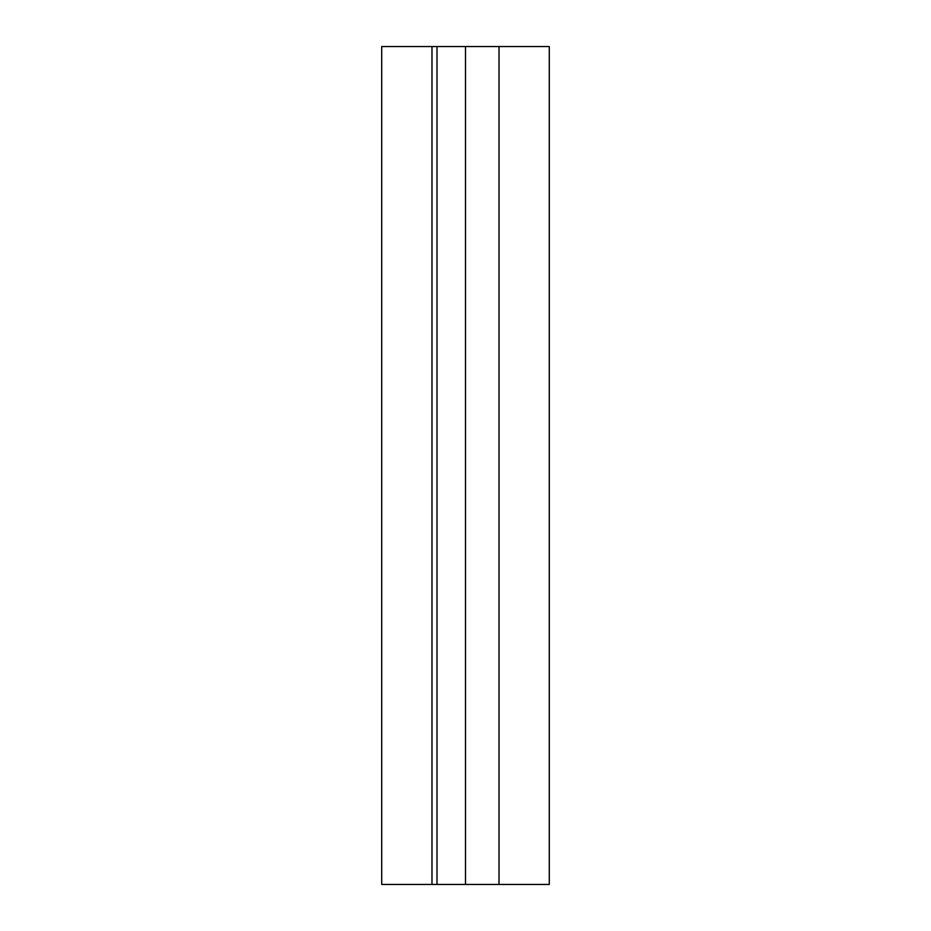 <?xml version="1.0" encoding="UTF-8"?>
<svg xmlns="http://www.w3.org/2000/svg" width="931" height="931" viewBox="0 0 931 931"><rect width="100%" height="100%" fill="white"/><g stroke="black" fill="none" stroke-linecap="round" stroke-linejoin="round"><path stroke-width="1.4" d="M465.5 884.45L465.5 46.55L499.016 46.55L499.016 884.45L549.29 884.45L549.29 46.55L499.016 46.55L499.016 884.45L431.984 884.45L431.984 46.55L381.71 46.55L381.71 884.45L431.984 884.45M499.016 119.447L499.016 308.813M499.016 622.187L499.016 811.553M465.5 46.55L431.984 46.55M437.011 884.45L437.011 46.55"/></g></svg>
